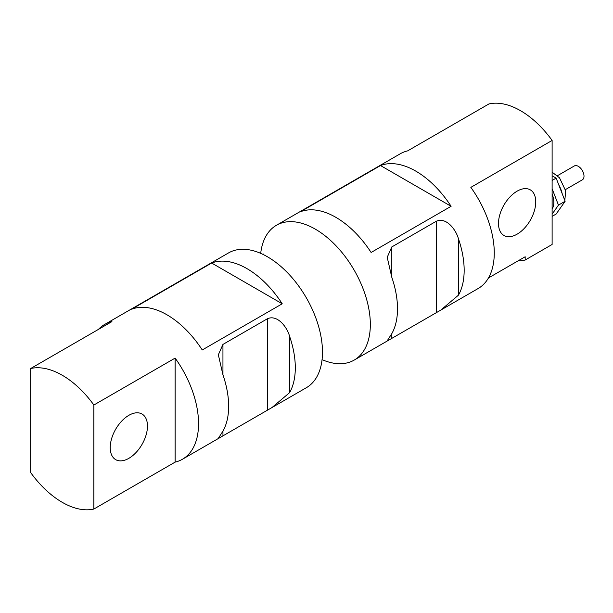 <?xml version="1.0" encoding="UTF-8"?>
<svg xmlns="http://www.w3.org/2000/svg" width="613" height="613" viewBox="0 0 613 613"><rect width="100%" height="100%" fill="white"/><g stroke="black" fill="none" stroke-linecap="round" stroke-linejoin="round"><path stroke-width="0.92" d="M557.447 175.709L574.335 165.954A8.015 4.628 60 0 1 582.35 170.583A8.015 4.628 60 0 1 582.35 179.831L565.454 189.586M552.114 188.735L558.466 205.11L552.114 214.144M552.114 193.869A18.85 10.888 60 0 1 552.114 209.01M552.114 216.366L556.152 214.037L565.132 201.263L558.466 205.11M552.114 180.444L556.152 178.115L565.132 201.263M552.114 175.785L556.152 178.115M535.747 201.907A26.336 15.202 -60 0 1 524.253 228.411A26.336 15.202 -60 0 1 503.955 235.469A26.336 15.202 -60 0 1 503.955 205.056A26.336 15.202 -60 0 1 530.291 189.854A26.336 15.202 -60 0 1 535.747 201.907M147.472 426.081A26.336 15.202 -60 0 1 135.971 452.586A26.336 15.202 -60 0 1 115.681 459.643A26.336 15.202 -60 0 1 115.681 429.23A26.336 15.202 -60 0 1 142.017 414.02A26.336 15.202 -60 0 1 147.472 426.081M488.461 277.957L525.172 256.763L525.172 260.027A77.813 44.925 60 0 1 518.169 260.801M440.793 310.094L388.642 340.2L387.209 340.82L391.807 333.633A77.813 44.925 -120 0 0 391.807 277.314L387.209 257.299L391.807 246.932L436.249 221.278C446.195 216.772 455.903 229.461 458.463 238.832A77.813 44.925 60 0 1 458.463 295.152L440.793 310.094L478.148 288.524A77.813 44.925 -120 0 0 470.845 187.371L552.114 140.446A77.813 44.925 60 0 0 520.506 110.677A77.813 44.925 60 0 0 488.906 103.957L407.637 150.875A77.813 44.925 -120 0 0 400.335 153.74L276.402 225.293A77.813 44.925 60 0 1 315.312 229.147A77.813 44.925 60 0 1 366.145 297.719A77.813 44.925 60 0 1 354.214 360.076A77.813 44.925 60 0 1 322.063 359.639M260.701 253.361A77.813 44.925 60 0 1 276.402 225.293M335.817 217.309A77.813 44.925 -120 0 0 300.523 211.723L380.512 165.541A77.813 44.925 60 0 1 415.806 171.127A77.813 44.925 60 0 1 451.099 206.297L371.11 252.472A77.813 44.925 -120 0 0 335.817 217.309M552.114 140.446L552.114 244.472L525.172 260.027M380.512 165.541L451.099 206.297M202.252 349.962A77.813 44.925 -120 0 0 166.958 314.798A77.813 44.925 -120 0 0 131.665 309.213L211.654 263.031A77.813 44.925 60 0 1 246.947 268.617A77.813 44.925 60 0 1 282.233 303.787L202.252 349.962M211.654 263.031L282.233 303.787M271.934 407.584L219.783 437.69L218.343 438.31L222.948 431.123A77.813 44.925 -120 0 0 222.948 374.804L218.343 354.789L222.948 344.422L267.383 318.768C277.329 314.262 287.037 326.959 289.604 336.322A77.813 44.925 60 0 1 289.604 392.642L271.934 407.584L306.362 387.707A77.813 44.925 -120 0 0 318.285 325.35A77.813 44.925 -120 0 0 267.452 256.778A77.813 44.925 -120 0 0 228.542 252.924L104.616 324.476A77.813 44.925 60 0 1 111.918 321.61L30.65 368.528L30.65 472.554A77.813 44.925 -120 0 0 93.858 509.043L93.858 405.017L175.126 358.099A77.813 44.925 60 0 1 182.429 459.26A77.813 44.925 60 0 1 175.126 462.125L93.858 509.043M175.126 358.099L175.126 462.125M98.478 329.365A77.813 44.925 60 0 1 104.616 324.476M93.858 405.017A77.813 44.925 -120 0 0 62.25 375.248A77.813 44.925 -120 0 0 30.65 368.528M558.734 184.781A20.421 11.793 60 0 1 562.136 193.547M436.249 312.707L436.249 221.278M391.807 338.361L391.807 333.633M391.807 277.314L391.807 246.932M458.463 295.152L458.463 238.832M222.948 435.851L222.948 431.123M222.948 374.804L222.948 344.422M289.604 336.322L289.604 392.642M267.383 410.197L267.383 318.768M552.114 172.169L559.516 177.816L565.692 190.881L564.811 200.443M388.642 340.2L354.214 360.076M322.3 357.05L322.821 356.935M263.421 254.058L263.069 254.449M219.783 437.69L182.429 459.26"/></g></svg>
